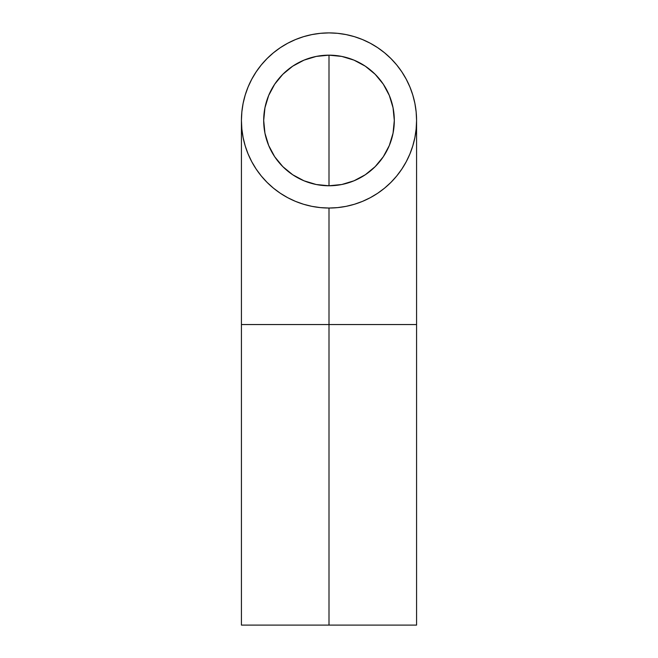 <?xml version="1.0" encoding="UTF-8"?>
<svg xmlns="http://www.w3.org/2000/svg" width="658" height="658" viewBox="0 0 658 658"><rect width="100%" height="100%" fill="white"/><g stroke="black" fill="none" stroke-linecap="round" stroke-linejoin="round"><path stroke-width="0.99" d="M416.572 625.1L241.428 625.1L329 625.1L329 208.035L329 625.1L416.572 625.1L416.572 324.55L241.428 324.55L416.572 324.55L416.572 120.472A87.572 87.572 0 0 1 329 208.035A87.572 87.572 0 0 1 241.428 120.472A87.572 87.572 0 0 1 329 32.9A87.572 87.572 0 0 1 416.572 120.472L416.144 111.885L414.885 103.388L412.796 95.048L409.901 86.955L406.225 79.19L401.808 71.821L396.692 64.912L390.918 58.546L384.552 52.78L377.651 47.656L370.281 43.239L362.509 39.562L354.423 36.667L346.083 34.586L337.587 33.319L329 32.9L320.413 33.319L311.917 34.586L303.577 36.667L295.491 39.562L287.719 43.239L280.349 47.656L273.448 52.78L267.082 58.546L261.308 64.912L256.192 71.821L251.775 79.19L248.099 86.955L245.204 95.048L243.115 103.388L241.856 111.885L241.428 120.472L241.856 129.05L243.115 137.555L245.204 145.887L248.099 153.98L251.775 161.745L256.192 169.122L261.308 176.023L267.082 182.389L273.448 188.163L280.349 193.279L287.719 197.696L295.491 201.373L303.577 204.268L311.917 206.357L320.413 207.615L329 208.035L337.587 207.615L346.083 206.357L354.423 204.268L362.509 201.373L370.281 197.696L377.651 193.279L384.552 188.163L390.918 182.389L396.692 176.023L401.808 169.122L406.225 161.745L409.901 153.98L412.796 145.887L414.885 137.555L416.144 129.05L416.572 120.472M329 185.77L329 55.165L341.741 56.415L353.988 60.133L365.28 66.17L375.175 74.288L383.301 84.183L389.33 95.476L393.048 107.731L394.306 120.472L393.048 133.212L389.33 145.459L383.301 156.752L375.175 166.647L365.28 174.765L353.988 180.802L341.741 184.52L329 185.77L316.259 184.52L304.012 180.802L292.72 174.765L282.825 166.647L274.699 156.752L268.67 145.459L264.952 133.212L263.694 120.472A65.306 65.306 0 0 1 329 55.165A65.306 65.306 0 0 1 394.306 120.472A65.306 65.306 0 0 1 329 185.77A65.306 65.306 0 0 1 263.694 120.472L264.952 107.731L268.67 95.476L274.699 84.183L282.825 74.288L292.72 66.17L304.012 60.133L316.259 56.415L329 55.165L329 165.495M241.428 625.1L241.428 120.472"/></g></svg>
